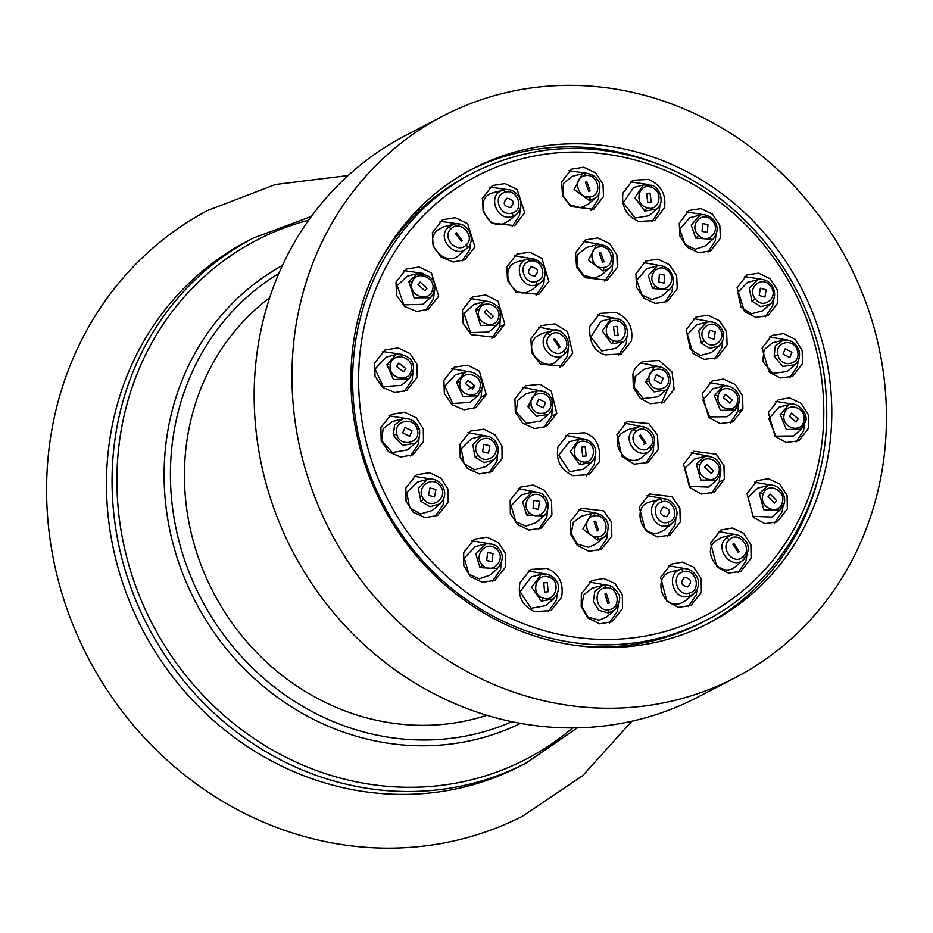 <?xml version="1.0" encoding="UTF-8"?>
<svg xmlns="http://www.w3.org/2000/svg" width="933" height="933" viewBox="0 0 933 933"><rect width="100%" height="100%" fill="white"/><g stroke="black" fill="none" stroke-linecap="round" stroke-linejoin="round"><path stroke-width="1.4" d="M311.517 778.577A295.796 272.681 -117.5 0 1 108.613 520.194A295.796 272.681 -117.5 0 1 247.758 240.959L253.356 238.043A295.796 272.681 62.5 0 0 114.199 517.29A295.796 272.681 62.5 0 0 317.103 775.673A295.796 272.681 62.5 0 0 526.27 762.914L520.684 765.818A295.796 272.681 62.5 0 1 311.517 778.577M631.851 721.232L582.787 775.58L522.422 816.282A341.373 314.701 62.5 0 1 283.247 829.857A341.373 314.701 -117.5 0 1 49.227 532.988A341.373 314.701 -117.5 0 1 207.453 210.543L275.445 184.512L348.114 175.556M486.886 715.308A238.183 219.57 -117.5 0 1 349.537 712.567A238.183 219.57 -117.5 0 1 188.933 522.41A238.183 219.57 -117.5 0 1 269.707 297.639M697.464 697.301A316.555 291.819 -117.5 0 1 368.932 649.03A316.555 291.819 -117.5 0 1 264.529 315.097A316.555 291.819 62.5 0 1 405.389 135.588L443.175 115.937A316.555 291.819 62.5 0 0 302.315 295.458A316.555 291.819 -117.5 0 0 406.718 629.378A316.555 291.819 -117.5 0 0 735.251 677.661L697.464 697.301M443.175 115.937A316.555 291.819 62.5 0 1 771.708 164.22A316.555 291.819 62.5 0 1 876.11 498.14A316.555 291.819 -117.5 0 1 735.251 677.661M823.407 477.649A256.027 236.026 62.5 0 0 738.971 207.569A256.027 236.026 62.5 0 0 473.253 168.523A256.027 236.026 62.5 0 0 359.322 313.71A256.027 236.026 62.5 0 0 443.758 583.79A256.027 236.026 62.5 0 0 709.477 622.836A256.027 236.026 62.5 0 0 823.407 477.649M706.526 624.352A256.027 236.026 -117.5 0 0 817.506 480.717A256.027 236.026 62.5 0 0 818.929 475.072M657.077 163.8A256.027 236.026 62.5 0 0 470.314 170.074M379.521 262.045A252.248 232.539 -117.5 0 1 469.101 174.949L473.124 172.85A252.248 232.539 62.5 0 0 354.447 410.986A252.248 232.539 62.5 0 0 527.483 631.338A252.248 232.539 -117.5 0 0 705.861 620.457L701.838 622.544A252.248 232.539 -117.5 0 1 579.09 645.846M664.494 207.767L654.721 220.55L638.673 221.459C626.556 216.223 621.308 206.776 622.929 193.084L632.714 180.302L648.762 179.404C661.089 185.142 666.337 194.589 664.494 207.767M616.083 312.415C628.375 318.13 633.484 327.658 631.408 341L621.331 353.934L605.167 354.89C593.889 351.228 588.781 341.7 589.843 326.317L599.919 313.383L616.083 312.415M584.583 432.807C595.872 436.481 600.864 446.067 599.546 461.578L589.213 474.652L572.944 475.667C560.663 469.94 555.683 460.354 557.981 446.895L568.314 433.833L584.583 432.807M547.018 568.372C559.089 573.62 563.94 583.288 561.561 597.353L550.937 610.579L534.551 611.651C522.293 605.879 517.442 596.222 519.996 582.67L530.632 569.445L547.018 568.372M720.439 238.113L710.689 250.884L698.665 252.726L687.294 247.292L680.005 236.504L679.236 223.244L688.986 210.473L700.905 208.607L712.462 214.135L719.786 225.191L720.439 238.113M737.082 287.761L746.855 274.99L758.692 273.159L770.133 278.757L777.317 289.895L777.854 302.863L768.081 315.646L755.625 317.36L744.487 311.575L737.082 287.761M802.59 363.485L792.747 376.302L780.256 377.993L769.154 372.092L762.051 348.266L771.883 335.448L783.475 333.594L794.951 339.169L802.123 350.4L802.59 363.485M808.759 427.932L798.823 440.796L786.414 442.522L775.16 436.469L768.36 412.643L778.297 399.779L789.54 397.866L801.132 403.336L808.375 414.672L808.759 427.932M787.359 508.928L777.247 521.885L764.862 523.658L753.339 517.395L746.96 493.639L757.071 480.682L768.221 478.711L779.743 484.017L787.067 495.458L787.359 508.928M710.584 543.064L720.847 530.026L732.207 528.031L743.496 533.198L750.89 544.674L751.123 558.272L740.86 571.311L728.393 573.13L716.812 566.821L710.584 543.064M660.587 577.282L670.99 564.173L682.455 562.144L693.685 567.171L701.161 578.635L701.359 592.385L690.956 605.482L678.489 607.371L666.885 601.214L660.587 577.282M581.341 593.761L591.895 580.571L603.663 578.483L614.894 583.475L622.299 594.636L622.544 608.631L611.99 621.81L599.604 623.815L588.023 618.043L581.212 606.45L581.341 593.761M639.257 507.097L649.566 494.035L671.993 496.694L679.877 508.182L680.262 522.072L669.952 535.134L657.217 536.988L645.414 530.55L639.257 507.097M724.346 479.294L714.177 492.286L701.418 494.058L689.639 487.493L683.527 464.226L693.697 451.245L716.264 454.196L723.938 465.637L724.346 479.294L719.203 481.976L719.996 475.422M686.07 329.909L696.006 317.045L707.914 315.156L719.425 320.707L726.62 331.868L727.087 344.872L717.15 357.736L704.053 359.403L693.044 353.42L686.07 329.909M635.863 273.894L645.764 261.042L657.788 259.117L669.381 264.634L676.682 275.713L677.241 288.67L667.328 301.522L655.281 303.435L644.027 298.198L636.691 287.656L635.863 273.894M570.471 521.395L580.909 508.275L603.604 510.864L611.325 521.815L611.85 536.183L601.4 549.304L589.015 551.31L577.364 545.56L570.448 534.038L570.471 521.395M616.97 434.638L627.198 421.623L648.832 423.582L657.52 435.151L658.22 449.484L648.003 462.5L634.242 464.144L621.949 456.424L616.97 434.638M632.901 374.343C633.857 369.375 637.181 365.083 642.86 361.468L659.153 360.511L672.087 372.069L674.116 389.318L664.063 402.135L650.313 403.756L640.306 398.414L633.379 387.661L632.901 374.343M702.106 393.913L712.124 381.002L723.46 379.043L735.204 384.466L742.505 395.732L742.925 408.981L732.906 421.891L720.054 423.605L708.73 417.401L702.106 393.913M630.241 181.842L648.668 184.606M659.946 204.91L659.351 210.45L652.039 221.692M432.352 232.702L442.499 219.722L455.339 217.704L467.596 223.663L474.944 246.848L464.797 259.817L453.1 261.986L441.204 257.146L433.11 246.032L432.352 232.702M524.708 212.747L514.701 225.646L491.376 222.987L483.201 211.884L482.349 198.472L492.356 185.574L505.01 183.591L517.15 189.469L524.708 212.747M561.596 182.005L571.451 169.176L583.72 167.24L595.592 172.862L602.998 184.139L603.523 196.49L593.668 209.319L570.541 206.485L562.564 195.615L561.596 182.005M463.701 552.523L474.361 539.274L486.874 537.175L498.385 542.528L505.441 553.444L505.628 567.007L494.968 580.256L482.548 582.379L470.862 576.921L463.783 565.725L463.701 552.523M405.855 487.994L416.491 474.757L429.612 472.693L441.134 478.279L448.097 489.359L448.213 502.257L437.577 515.482L425.098 517.652L413.249 512.264L406.03 501.138L405.855 487.994M380.886 427.489L391.452 414.299L404.665 412.223L416.316 417.856L423.279 428.795L423.477 441.636L412.911 454.837L400.654 457.042L388.606 451.759L381.189 440.656L380.886 427.489M374.576 363.112L385.037 349.968L398.146 347.892L410.042 353.607L416.958 364.313L417.308 377.189L406.835 390.332L394.974 392.571L382.705 387.44L375.031 376.337L374.576 363.112M395.977 282.116L406.263 269.066L419.197 267.001L431.431 272.914L438.708 296.193L428.41 309.243L416.783 311.459L404.584 306.525L396.618 295.411L395.977 282.116M575.556 252.75L585.527 239.874L597.796 237.927L609.611 243.595L616.9 254.931L617.308 267.339L607.348 280.215L584.629 277.637L576.571 266.861L575.556 252.75M506.771 267.048L516.859 254.103L529.757 252.178L541.945 258.406L548.896 281.439L538.796 294.385L515.926 291.959L507.575 280.716L506.771 267.048M462.5 309.919L472.739 296.904L485.848 294.945L498.094 301.266L504.811 324.218L494.572 337.245L471.282 334.667L463.165 323.448L462.5 309.919M486.233 394.531L475.842 407.628L464.086 409.809L451.922 404.619L444.353 393.481L443.921 380.232L454.313 367.136L467.631 365.176L479.375 371.159L486.233 394.531L481.09 397.201L481.79 389.679M502.071 458.639L491.598 471.783L479.247 473.894L467.456 468.494L460.214 457.368L459.946 444.248L470.43 431.104L483.994 429.192L495.271 435.035L501.966 446.021L502.071 458.639M510.164 500.263L520.661 487.108L533.011 485.032L544.336 490.233L551.485 500.869L551.916 514.841L541.42 528.008L529.104 530.072L517.442 524.603L510.328 513.418L510.164 500.263M530.854 338.574L541.035 325.582L554.937 323.868L567.451 331.46L572.734 353.094L562.552 366.086L540.65 364.267L531.717 352.814L530.854 338.574M556.803 413.389L546.493 426.451L534.609 428.55L522.713 423.244L515.319 412.118L514.923 398.869L525.244 385.807L540.044 384.279L551.24 391.172L556.803 413.389L551.671 416.06L552.359 408.199M643.735 184.874L633.577 187.498L623.337 202.694L635 218.054L648.983 215.733L656.797 209.062L644.785 211.08L634.872 197.749L643.257 185.002L651.129 185.247A3.044 0.84 109.5 0 1 651.304 185.247A3.044 0.84 109.5 0 1 651.386 187.346C664.424 191.195 659.234 212.806 646.534 207.569C633.495 203.721 638.697 182.11 651.386 187.346M643.245 185.014L651.304 185.247C659.631 186.67 665.299 202.799 657.089 208.805L656.797 209.062M649.998 193.154L646.522 193.353L647.805 202.298L651.292 202.111L649.998 193.154M597.447 314.911L617.611 318.794M626.906 336.3L626.265 343.671L618.661 355.076M610.998 318.643L618.066 319.004A3.044 0.84 109.5 0 1 618.241 319.004C626.218 320.555 631.594 335.787 623.314 341.805L611.628 343.892L602.263 330.877L610.998 318.643L600.945 321.244L590.834 337.128L601.75 350.925L615.5 348.476M616.981 326.352L613.471 326.562L614.614 335.588L618.124 335.379L616.981 326.352M565.841 435.349L586.495 439.525M595.149 456.552L594.414 464.261L586.542 475.807M579.265 439.198L569.317 441.764L558.785 455.199L569.62 471.701L583.405 469.264L591.289 462.535L579.591 464.599L570.355 451.444L579.265 439.198L586.356 439.536A3.044 0.84 109.5 0 1 586.542 439.548A3.044 0.84 109.5 0 1 586.554 441.915C598.881 445.554 593.236 466.302 581.271 461.369C568.943 457.718 574.576 436.971 586.554 441.915M582.67 456.214L586.204 455.992L585.201 446.895L581.667 447.117L582.67 456.214M528.136 570.973L547.998 574.39M557.328 593.668L556.418 600.036L548.277 611.733M541.315 574.32L531.413 576.874L520.089 591.65L531.157 608.293L545.653 605.645L553.607 598.869L541.257 601.097L531.728 587.242L541.315 574.32L548.721 574.67A3.044 0.84 109.5 0 1 548.907 574.681A3.044 0.84 109.5 0 1 548.884 577.2C561.958 581.026 555.543 603.266 542.889 598.006C529.816 594.181 536.218 571.929 548.884 577.2M544.615 592.023L548.172 591.79L547.321 582.612L543.764 582.845L544.615 592.023M462.115 260.972L469.8 249.519L470.43 243.21M459.526 224.06L440.026 221.249M448.248 227.244A3.044 1.131 45.9 0 1 451.047 228.818C459.981 219.103 476.192 236.282 466.208 244.901A3.044 1.131 -134.1 0 1 467.421 247.781L467.398 247.805C455.91 260.12 435.594 238.312 448.248 227.244L453.66 224.223L443.49 226.847L437.134 230.393C422.264 244.119 447.164 268.762 459.736 254.336M466.897 248.26L459.071 254.942M455.409 233.437L461.264 241.437L462.267 240.714L456.412 232.714L455.409 233.437M512.019 226.789L519.553 215.418L520.171 209.342M509.033 189.854L489.883 187.101M503.878 189.97L492.822 192.828C473.124 198.029 486.338 230.603 503.878 223.523L508.94 220.783L516.707 214.158L512.369 216.514C496.531 222.112 486.688 194.157 503.085 190.18L503.458 190.075C515.203 186.262 527.39 202.228 517.115 213.785M507.039 198.251C502.432 203.056 503.552 206.158 510.386 207.569C514.993 202.764 513.873 199.65 507.039 198.251L506.281 198.554M510.386 207.569L511.144 207.266M590.986 210.461L598.38 199.172L598.974 193.411M587.685 173.445L568.978 170.716M582.542 173.701L572.361 176.325L563.614 183.346L562.681 195.149L569.538 204.7L580.594 207.651L587.907 204.479L595.697 197.831L589.411 200.56L574.052 189.446L582.402 173.736L584.128 173.398A3.044 1.143 83.1 0 1 584.186 173.386A3.044 1.143 83.1 0 1 585.574 175.637C598.496 173.328 603.08 196.07 589.843 196.898C576.932 199.184 572.372 176.477 585.574 175.637M586.775 181.748L585.329 182.192L588.711 191.358L590.157 190.915L586.775 181.748M492.297 581.411L500.485 569.69L501.383 563.112M491.983 544.184L471.888 540.79M485.137 544.091L475.2 546.656L464.261 558.062L468.984 574.261L479.247 578.833L489.638 575.311L497.557 568.559L479.97 567.626L475.842 553.957L485.825 543.939C491.761 543.624 495.785 544.849 497.895 547.613L496.706 549.42C507.272 558.704 492.216 575.556 482.653 565.188C472.11 555.905 487.143 539.076 496.706 549.42M486.676 560.628L492.088 561.526L493.032 553.502L487.621 552.616L486.676 560.628M434.906 516.649L443.058 504.94L443.91 498.175M434.288 479.562L413.995 476.285M409.634 507.692L420.491 513.99L432.154 510.549L440.014 503.843L430.125 506.747L420.865 501.336L418.357 488.309L427.384 479.48L417.401 482.058L406.73 492.414L409.634 507.692M420.865 501.336L423.804 499.19C414.544 488.449 432.026 474.314 440.143 485.988L441.682 484.565C446.161 491.504 445.694 497.849 440.271 503.61L440.014 503.843M428.527 495.411L434.51 496.857L435.909 489.44L429.926 488.006L428.527 495.411M410.24 455.992L418.334 444.318L419.127 437.519M409.249 418.987L388.979 415.815M402.45 418.94L392.408 421.529L383.148 428.655L381.609 440.563L392.373 452.54L407.418 449.893L415.243 443.222L402.403 445.403L393.306 435.163L394.589 425.016L402.928 418.824M393.306 435.163L396.793 434.148C392.676 420.596 414.672 415.85 417.378 429.716L419.477 429.472C420.247 435.629 418.929 440.131 415.523 442.977L415.243 443.222M402.718 432.865L409.704 436.271L412.024 430.859L405.039 427.466L402.718 432.865M404.164 391.487L412.153 379.871L412.899 373.13M402.706 354.54L382.565 351.496M375.124 368.978L383.183 386.577L401.26 385.411L409.062 378.751L393.469 379.556L386.857 364.628L396.117 354.552L386.029 357.164L375.124 368.978M386.857 364.628A3.044 0.735 10.6 0 1 390.379 364.85C392.187 351.135 414.52 356.628 411.29 369.981A3.044 0.735 -169.5 0 1 413.436 371.089A3.044 0.735 -169.5 0 1 413.331 371.252L409.062 378.751M396.397 366.296L403.499 371.835L405.855 368.617L398.753 363.065L396.397 366.296M425.74 310.397L433.553 298.875L434.23 292.332M423.605 273.486L403.791 270.593M417.401 273.579L407.266 276.203L397.155 285.568L403.814 304.834L422.742 304.333L430.51 297.709L414.089 297.849L408.806 281.568L417.797 273.486M408.806 281.568A3.044 0.921 19.1 0 1 412.234 282.139C415.966 269.054 437.437 277.987 432.294 290.501A3.044 0.921 -160.8 0 1 434.3 292.134A3.044 0.921 -160.8 0 1 434.195 292.286L430.51 297.709M417.996 284.565L424.935 290.816L427.057 288.344L420.118 282.093L417.996 284.565M604.677 281.358L612.165 270.01L612.783 263.281M602.648 244.796L583.055 241.402M596.63 244.843L586.53 247.455L577.865 254.464L576.991 266.162L583.568 275.317L594.263 278.174L601.435 275.06L609.249 268.389L603.115 271.06L588.268 260.167L596.56 244.866L598.17 244.551A3.044 1.143 83.1 0 1 598.228 244.551A3.044 1.143 83.1 0 1 599.639 246.86C612.118 244.644 616.316 266.675 603.569 267.468C591.102 269.66 586.904 247.677 599.639 246.86M596.56 244.866L598.228 244.551C605.879 244.889 610.73 248.05 612.759 254.044C613.996 261.1 612.853 265.847 609.342 268.307L609.249 268.389M602.531 262.185L603.989 261.741L600.689 252.516L599.243 252.96L602.531 262.185M536.125 295.539L543.752 284.122L544.371 277.054M534.411 259.071L514.398 255.63M528.393 258.966L517.43 261.788C497.942 267.235 511.319 299.038 527.926 291.901L532.883 289.207L540.673 282.559L536.452 284.857C521.046 290.303 511.681 263.036 527.611 259.164L527.996 259.059C535.659 258.231 541.058 261.252 544.207 268.121C546.003 273.964 544.919 278.687 540.977 282.302L540.673 282.559M534.644 276.238C539.274 271.41 538.178 268.296 531.378 266.873C526.748 271.69 527.833 274.815 534.644 276.238L535.39 275.935M531.378 266.873L530.62 267.176M491.901 338.387L499.668 326.888L500.31 319.564M490.641 301.965L470.267 298.42M483.889 301.86L473.801 304.461L464.028 313.57L470.594 332.556L488.705 332.043L496.496 325.395L480.647 325.465L475.585 309.604L484.309 301.767M498.245 318.363C494.595 330.958 474.162 322.258 479.084 310.199C482.711 297.58 503.179 306.292 498.245 318.363A3.044 0.921 -160.8 0 1 500.181 319.972A3.044 0.921 -160.8 0 1 500.076 320.124L496.496 325.395M493.324 316.287L486.455 309.989L484.344 312.462L491.201 318.759L493.324 316.287M472.506 372.36L451.84 368.652M473.159 408.782L481.09 397.201M455.362 374.739L444.831 386.227L452.68 403.511L470.057 402.415L477.871 395.744L462.838 396.455L456.482 381.912L465.404 372.15L455.362 374.739M480.052 387.207C478.302 400.467 456.948 395.044 460.074 382.145C461.835 368.92 483.142 374.32 480.052 387.207A3.044 0.735 -169.5 0 1 482.128 388.291A3.044 0.735 -169.5 0 1 482.023 388.443L477.871 395.744M474.932 385.877L467.911 380.291L465.567 383.51L472.588 389.096L474.932 385.877L468.588 389.178M488.939 472.938L496.927 461.31L497.697 453.765M488.694 436.446L467.946 432.62M471.445 438.767L461.194 448.796L464.098 463.666L474.64 469.835L485.895 466.558L493.744 459.864L484.215 462.628L475.247 457.357L472.751 444.773L481.428 436.189L471.433 438.767M489.837 445.787L483.889 444.33L482.536 451.712L488.495 453.17L489.837 445.787M538.749 529.151L546.773 517.523L547.601 510.129M538.761 492.542L518.2 488.612M531.553 492.274L521.605 494.84L511.132 505.779L515.797 521.652L525.757 526.142L535.799 522.772L543.694 516.042L526.702 515.063L522.632 501.814L532.067 492.158M539.356 501.324L533.968 500.415L533.081 508.403L538.469 509.301L539.356 501.324M559.882 367.24L567.602 355.765L568.232 348.091M559.112 331.052L538.574 327.11M547.03 333.711A3.044 1.131 45.9 0 1 549.934 335.402C558.389 326.223 573.27 342.621 563.87 350.761A3.044 1.131 -134.1 0 1 564.99 353.525L564.966 353.549C553.957 365.328 534.959 344.289 547.03 333.711L552.161 330.83L542.108 333.419L536.067 336.813C521.185 351.624 547.648 373.923 557.234 360.138M553.631 339.46L559.31 347.543L560.313 346.819L554.634 338.737L553.631 339.46M543.566 391.428L522.772 387.323M543.822 427.594L551.671 416.06M527.798 406.508L531.425 405.458C527.565 392.641 547.893 388.385 550.482 401.458L552.429 401.248C550.458 393.714 545.07 390.332 536.288 391.102L526.294 393.679L517.64 400.432L516.241 411.826L526.41 423.395L540.604 421.063L548.441 414.38L536.37 416.316L527.798 406.508L536.767 390.997M552.441 401.26C553.292 406.905 551.998 411.243 548.534 414.299L548.429 414.392M536.475 404.397L543.344 407.849L545.607 402.485L538.726 399.021L536.475 404.397M707.995 252.015L715.284 240.796L715.891 235.419M704.718 214.823L686.525 212.013M699.925 215.103L689.79 217.716L679.737 229.285L685.137 244.574L695.272 249.216L704.998 246.067L712.847 239.361L695.785 238.137L691.225 225.04L700.251 215.022M712.415 218.719L712.579 218.707C718.41 225.005 718.597 231.816 713.127 239.128L712.847 239.361M707.949 224.55L702.666 223.582L702.094 231.407L707.377 232.375L707.949 224.55M765.41 316.777L772.699 305.546L773.352 300.309M762.448 279.445L744.382 276.53M747.601 282.314L737.828 292.461L741.07 307.319L751.427 313.78L762.483 310.829L770.378 304.088L760.78 306.642L751.975 301.149L749.257 288.32L757.666 279.713L747.601 282.314M766.098 289.766L760.348 288.204L759.217 295.469L764.967 297.032L766.098 289.766M790.064 377.433L797.435 366.168L798.123 360.966M787.475 339.997L769.422 337M797.493 351.205C801.575 364.78 780.781 368.897 778.04 355.053C773.958 341.466 794.753 337.361 797.493 351.205L799.173 351.053C796.164 342.854 790.648 339.25 782.612 340.242L772.582 342.831L764.069 349.665L762.797 361.386L772.746 373.41L787.23 371.486L795.161 364.71L782.729 366.436L774.145 356.161L775.253 346.12L783.044 340.148M791.907 352.312L785.236 348.744L783.114 354.05L789.773 357.619L791.907 352.312M796.141 441.939L803.605 430.614L804.339 425.378M793.983 404.421L775.824 401.318M778.973 407.208L768.792 418.719L775.743 436.108L793.377 435.968L801.342 429.18L786.309 429.46L780.175 414.509L788.945 404.63L778.973 407.208M803.908 420.503C802.147 434.195 781.026 428.072 784.117 414.777C785.866 401.062 807.033 407.208 803.908 420.503A3.044 0.781 -169.8 0 1 805.634 421.553A3.044 0.781 -169.8 0 1 805.529 421.716L801.342 429.18M798.216 418.882L791.511 413.132L789.271 416.293L795.977 422.043L798.216 418.882M774.565 523.028L782.204 511.611L782.997 506.234M773.037 485.452L754.599 482.221M767.649 485.603L757.724 488.169L748.021 497.336L753.083 516.369L771.894 517.045L779.883 510.223L763.812 509.78L759.31 493.464L768.256 485.463C778.927 482.688 787.65 496.916 783.673 504.636A3.044 0.863 -160.6 0 0 782.052 503.214C778.18 516.369 757.923 506.817 763.112 494.268C767.008 481.136 787.23 490.688 782.052 503.214M779.37 510.643L783.673 504.636A3.044 0.863 -160.6 0 1 783.58 504.776L779.883 510.223M776.629 500.613L770.145 494.117L768.069 496.566L774.542 503.062L776.629 500.613M738.19 572.454L745.968 560.955L746.808 555.403M737.093 534.866L718.363 531.565M743.239 556.534C734.271 566.273 719.273 548.452 729.209 539.869C738.19 530.119 753.176 547.951 743.239 556.534A3.044 1.131 -134.1 0 1 744.149 559.077L744.137 559.1C732.615 571.439 713.5 549.001 726.107 537.956L731.402 534.971L721.501 537.525L715.343 541C700.648 553.047 722.014 580.303 736.23 565.841M739.216 551.741L733.863 543.484L732.871 544.207L738.213 552.453L739.216 551.741M688.286 606.625L696.205 595.056L697.079 589.283M687.574 569.083L668.506 565.713M680.554 603.394L685.697 600.595L693.697 593.773L689.3 596.164C673.544 601.703 664.902 573.177 681.137 569.247L671.189 571.812C652.61 575.754 661.427 609.494 680.554 603.394M693.289 594.111C707.202 580.827 690.093 565.188 681.591 569.118L681.941 569.037M687.586 586.927C692.309 582.052 691.365 578.857 684.74 577.34C680.017 582.215 680.962 585.411 687.586 586.927L688.332 586.624M684.74 577.34L683.994 577.644M609.319 622.964L617.389 611.313L618.299 605.19M608.946 585.516L589.411 582.099M602.508 585.492L592.63 588.047L583.813 594.636L581.644 606.275L587.883 616.946L599.161 620.247L606.73 616.9L614.707 610.1L608.258 612.934L598.776 610.264L593.306 601.505L594.822 591.429L602.508 585.492L604.094 585.189L602.625 585.469M607.838 603.429L609.307 602.975L606.415 593.551L604.946 594.018L607.838 603.429M667.282 536.277L675.119 524.754L675.947 517.955M666.908 499.423L647.094 495.575M649.939 501.989C632.014 505.593 640.318 538.353 659.363 532.65L664.366 529.932L672.308 523.156L668.063 525.466C652.738 530.842 644.132 503.237 659.923 499.4L649.939 501.989M663.468 507.12C658.78 511.984 659.748 515.168 666.407 516.66C671.107 511.809 670.127 508.625 663.468 507.12L662.722 507.424M666.407 516.66L667.153 516.357M710.701 456.529L691.225 452.773M711.506 493.429L719.203 481.976M704.462 456.482L694.525 459.048L684.962 468.028L689.814 486.361L708.555 487.108L716.497 480.332L700.823 480.029L696.298 464.144L704.951 456.365M696.298 464.144A3.044 0.863 19.5 0 1 700.042 464.914C703.797 452.26 723.483 461.345 718.492 473.439A3.044 0.863 -160.6 0 1 720.194 474.897A3.044 0.863 -160.6 0 1 720.089 475.025L716.497 480.332M704.788 467.071L711.343 473.532L713.442 471.072L706.887 464.611L704.788 467.071M714.48 358.878L721.944 347.554L722.62 341.175M712.695 322.083L693.534 318.585M690.292 349.257L700.321 355.531L711.366 352.592L719.25 345.863L709.838 348.406L701.231 343.064L698.654 330.527L706.922 322.153L696.893 324.742L687.189 334.749L690.292 349.257M708.275 337.571L714.06 339.122L715.249 331.821L709.453 330.27L708.275 337.571M664.646 302.665L672.098 291.341L672.728 284.833M662.617 265.998L643.303 262.57M656.797 266.068L646.721 268.669L636.691 280.273L641.916 295.015L651.922 299.516L661.462 296.367L669.299 289.685L652.61 288.542L648.237 275.713L657.135 265.987M668.973 269.567L669.136 269.555C674.874 277.859 675.014 284.495 669.556 289.452L669.299 289.685M658.756 282.046L664.074 282.991L664.693 275.13L659.386 274.185L658.756 282.046M598.729 550.458L606.707 538.854L607.546 531.728M598.694 513.721L578.425 509.803M591.72 513.5L581.795 516.054L573.387 522.247L571.194 533.501L577.317 544.044L588.466 547.333L595.825 544.091L603.744 537.326L597.505 540.079L582.88 528.999L591.72 513.5L593.26 513.208A3.044 1.085 83.1 0 1 593.318 513.197A3.044 1.085 83.1 0 1 594.718 515.809C607.301 513.547 610.742 535.927 597.948 536.778C585.353 539.052 581.889 516.637 594.718 515.809M595.581 521.185L594.111 521.64L597.097 531.017L598.566 530.562L595.581 521.185M645.333 463.643L653.077 452.155L653.823 444.749M644.983 427.256L624.725 423.15M649.625 447.21C641.158 456.389 626.638 439.805 636.014 431.676C644.493 422.497 659.013 439.081 649.625 447.21A3.044 1.131 -134.1 0 1 650.651 449.869L650.628 449.893C639.606 461.672 620.958 440.469 633.017 429.88L638.137 427.011L628.154 429.588L622.159 432.959C608.269 442.265 627.501 470.71 642.825 456.54M638.137 427.011L638.254 426.987C642.907 425.6 647.525 427.536 652.12 432.772C655.642 437.74 655.153 443.432 650.651 449.881M646.033 443.093L640.505 434.93L639.513 435.653L645.03 443.816L646.033 443.093L643.875 444.213M661.404 403.278L669.696 384.629M660.552 366.891L640.528 362.925M668.145 377.154C671.993 389.971 652.004 394.053 649.415 380.979C645.566 368.162 665.544 364.08 668.145 377.154L669.964 376.979C667.923 369.375 662.593 365.969 653.975 366.739L643.968 369.328L635.291 376.442L634.218 387.335L643.35 398.578L658.173 396.782L666.057 390.052L654.091 391.883L645.659 382.052L654.418 366.634M663.188 378.168L656.412 374.658L654.208 379.999L660.984 383.51L663.188 378.168M730.236 423.034L737.781 411.663L738.516 405.272M728.871 386.169L709.663 382.542M722.958 386.192L712.964 388.769L702.934 400.047L709.686 416.876L727.204 416.736L735.122 409.984L720.463 410.38L714.351 395.814L722.923 386.204C731.81 383.568 741.84 393.808 739.298 402.566L735.017 410.065M714.351 395.814A3.044 0.781 10.1 0 1 718.223 396.07C719.914 382.845 740.51 388.653 737.502 401.493A3.044 0.781 -169.8 0 1 739.298 402.555A3.044 0.781 -169.8 0 1 739.193 402.718L735.122 409.984M723.18 397.493L729.956 403.196L732.207 400.024L725.431 394.321L723.18 397.493M308.66 220.188A292.379 269.532 62.5 0 0 116.963 486.443A292.379 269.532 62.5 0 0 319.587 771.638A292.379 269.532 62.5 0 0 572.664 727.903M282.419 265.45A258.138 237.973 62.5 0 0 166.342 509.488A258.138 237.973 62.5 0 0 343.041 731.962A258.138 237.973 62.5 0 0 520.532 723.378M278.85 273.451A253.1 233.32 62.5 0 0 173.258 512.975A253.1 233.32 62.5 0 0 345.863 726.445A253.1 233.32 62.5 0 0 511.937 721.71M652.085 165.316A247.712 228.352 62.5 0 0 366.704 316.462A247.712 228.352 62.5 0 0 530.317 626.218A247.712 228.352 -117.5 0 0 815.699 475.072A247.712 228.352 -117.5 0 0 652.085 165.316M644.785 211.08A3.044 0.84 -70.5 0 0 646.534 207.569M610.847 318.689L618.241 319.004A3.044 0.84 109.5 0 1 618.287 321.244C630.603 324.894 625.32 345.455 613.343 340.522C601.027 336.871 606.31 316.31 618.287 321.244M611.628 343.892A3.044 0.84 -70.5 0 0 613.343 340.522M579.591 464.599A3.044 0.84 -70.5 0 0 581.271 461.369M541.257 601.097A3.044 0.84 -70.5 0 0 542.889 598.006M466.208 244.901C457.275 254.616 441.064 237.425 451.047 228.818M503.085 190.18A3.044 1.131 73.5 0 1 504.87 192.338C517.244 187.883 525.151 209.902 512.287 212.946C499.901 217.424 491.983 195.37 504.87 192.338M512.369 216.514A3.044 1.131 -106.6 0 0 512.287 212.946M589.411 200.56A3.044 1.143 -96.8 0 0 589.843 196.898M479.97 567.626L482.653 565.188M497.721 547.613L497.895 547.613C503.925 553.992 503.68 561.083 497.149 568.897M440.143 485.988C449.368 496.729 431.921 510.829 423.804 499.19M417.378 429.716C421.494 443.268 399.487 448.015 396.793 434.148M411.29 369.981C409.494 383.731 387.125 378.215 390.379 364.85M432.294 290.501C428.539 303.552 407.115 294.641 412.234 282.139M603.115 271.06A3.044 1.143 -96.8 0 0 603.569 267.468M536.452 284.857A3.044 1.131 -106.6 0 0 536.393 281.381C524.428 285.685 517.01 264.331 529.431 261.392C541.385 257.111 548.791 278.419 536.393 281.381M527.611 259.164A3.044 1.131 73.5 0 1 529.431 261.392M504.811 324.218L499.668 326.888M475.585 309.604A3.044 0.921 19.1 0 1 479.084 310.199M456.482 381.912A3.044 0.735 10.6 0 1 460.074 382.145M494 459.642C499.213 453.893 499.645 447.723 495.295 441.157L493.814 442.522C502.7 452.902 486.081 466.383 478.244 455.164C469.322 444.784 485.965 431.279 493.814 442.522M475.247 457.357L478.244 455.164M543.764 495.715L542.796 497.464C552.977 506.432 538.679 522.562 529.431 512.579C519.284 503.61 533.548 487.504 542.796 497.464M526.702 515.063L529.431 512.579M563.87 350.761C555.415 359.928 540.534 343.531 549.934 335.402M560.313 346.819L558.132 347.951M550.482 401.458C554.342 414.275 534.003 418.532 531.425 405.458M699.26 215.29C703.272 213.832 707.715 214.975 712.579 218.707L711.634 220.165C722.224 229.413 708.404 245.624 698.7 235.349C688.076 226.089 701.931 209.867 711.634 220.165M695.785 238.137L698.7 235.349M770.122 304.298C775.521 298.91 776.034 292.472 771.673 284.973L770.483 286.163C779.603 296.974 763.322 310.491 755.264 298.782C746.167 287.97 762.424 274.489 770.483 286.163M751.975 301.149L755.264 298.782M774.145 356.161L778.04 355.053M780.175 414.509A3.044 0.781 10.1 0 1 784.117 414.777M759.31 493.464A3.044 0.863 19.5 0 1 763.112 494.268M726.107 537.956A3.044 1.131 45.9 0 1 729.209 539.869M689.3 596.164A3.044 1.19 -106.4 0 0 689.417 593.015C677.101 597.435 670.395 574.798 683.119 571.812C695.458 567.369 702.164 590.053 689.417 593.015M681.137 569.247A3.044 1.19 73.5 0 1 683.119 571.812M608.258 612.934A3.044 1.085 -97 0 0 608.713 609.715C595.651 612.106 592.268 588.723 605.564 587.872C618.602 585.516 621.973 608.852 608.713 609.715M604.094 585.201A3.044 1.085 83.1 0 1 604.152 585.189A3.044 1.085 83.1 0 1 605.564 587.872M659.923 499.4A3.044 1.19 73.5 0 1 661.882 501.896C673.778 497.616 680.46 519.366 668.145 522.247C656.261 526.492 649.601 504.788 661.882 501.896M668.063 525.466A3.044 1.19 -106.4 0 0 668.145 522.247M718.492 473.439C714.76 486.116 695.027 477.02 700.042 464.914M701.231 343.064L704.462 340.743C695.703 330.317 711.564 317.22 719.343 328.474C728.137 338.912 712.241 352.033 704.462 340.743M706.992 322.142C712.357 321.115 716.882 322.818 720.579 327.25L719.343 328.474M652.61 288.542L655.479 285.813C645.239 276.879 658.78 261.135 668.145 271.071C678.361 279.993 664.844 295.714 655.479 285.813M656.296 266.208C660.063 264.832 664.343 265.952 669.136 269.555L668.145 271.071M597.505 540.067A3.044 1.085 -97 0 0 597.948 536.778M633.017 429.88A3.044 1.131 45.9 0 1 636.014 431.676M645.659 382.052L649.415 380.979M742.925 408.981L737.781 411.663M737.502 401.493C735.81 414.684 715.249 408.899 718.223 396.07M526.27 762.914L577.294 727.845M311.365 216.433L253.356 238.043M473.124 172.85C529.851 144.475 589.458 140.836 651.934 161.91C749.444 194.752 823.629 296.951 826.451 402.216C831.105 493.709 782.6 581.644 705.861 620.457M623.209 341.898L615.383 348.58M591.172 462.628C600.689 451.63 593.75 442.79 586.53 439.536L579.428 439.163M553.211 599.196C563.87 587.09 556.371 578.25 548.907 574.67L541.793 574.215M467.421 247.781C476.425 241.006 468.716 219.931 453.193 224.352M582.39 173.736L584.175 173.386C589.983 173.316 594.356 175.334 597.295 179.463C601.645 182.53 599.931 196.525 595.919 197.644M441.682 484.565C437.6 479.994 432.842 478.302 427.396 479.48M419.477 429.483C416.27 421.238 410.567 417.727 402.368 418.964M409.284 378.553L413.436 371.101C414.462 360.033 408.642 354.528 395.965 354.598M430.953 297.312L434.3 292.146C436.796 280.273 430.906 274.15 416.654 273.801M500.17 319.984L496.822 325.104M500.181 319.984C501.476 314.199 500.461 309.534 497.137 306.001C491.388 301.651 486.793 300.321 483.341 302.012M465.427 372.139C474.209 369.433 484.728 379.369 482.128 388.303L477.964 395.662M495.295 441.157C491.528 436.726 486.874 435.081 481.335 436.212M532.078 492.146C537.968 491.831 541.921 493.021 543.939 495.715C550.155 500.555 549.001 512.928 543.368 516.311M564.978 353.525C575.299 343.787 561.13 325.232 552.021 330.865M564.418 354.039L556.593 360.721M771.673 284.973C767.929 280.413 763.241 278.664 757.608 279.725M799.184 351.053C800.269 356.803 798.835 361.433 794.881 364.943M789.015 404.619C796.455 401.05 808.724 412.957 805.634 421.553L801.097 429.378M743.566 559.613L735.566 566.448M744.149 559.077C748.907 552.278 749.491 546.306 745.91 541.175C741.164 535.624 736.475 533.524 731.845 534.866M604.141 585.189C609.774 584.466 614.45 587.242 618.159 593.505C621.075 597.155 619.839 602.765 614.427 610.322M660.342 499.283C668.39 495.33 685.44 510.736 672.028 523.39M716.136 480.623L720.183 474.897C722.177 466.862 719.81 455.957 704.975 456.365M720.579 327.25C725.174 333.594 724.649 339.857 719.005 346.061M591.779 513.477L593.306 513.197C601.563 513.675 606.497 517.57 608.118 524.906C608.339 531.274 606.835 535.46 603.616 537.431M650.079 450.382L642.184 457.123M669.964 376.979C670.909 382.542 669.579 386.927 665.964 390.134"/></g></svg>
